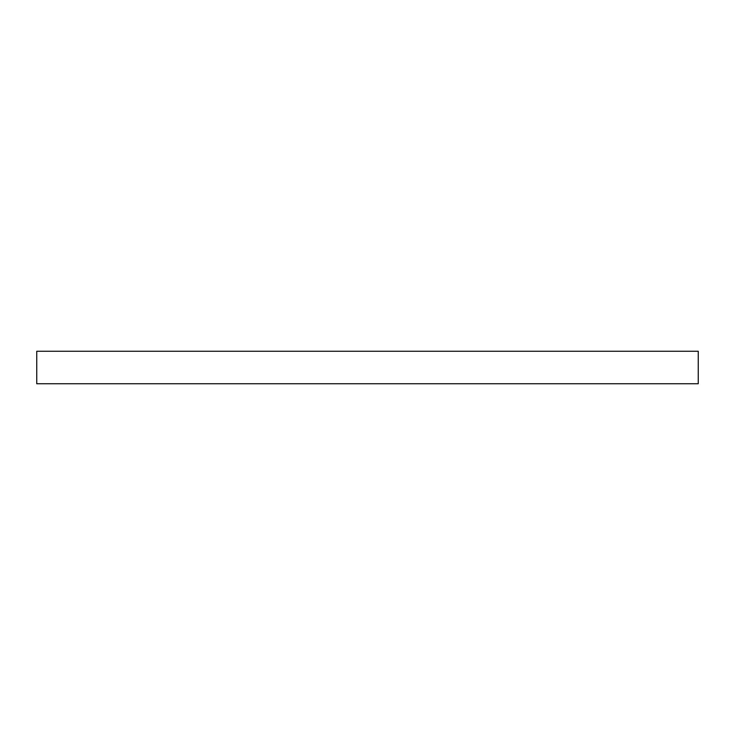 <?xml version="1.0" encoding="UTF-8"?>
<svg xmlns="http://www.w3.org/2000/svg" width="735" height="735" viewBox="0 0 735 735"><rect width="100%" height="100%" fill="white"/><g stroke="black" fill="none" stroke-linecap="round" stroke-linejoin="round"><path stroke-width="1.1" d="M698.25 383.743L698.25 351.256L36.75 351.256L36.75 383.743L698.25 383.743"/></g></svg>
